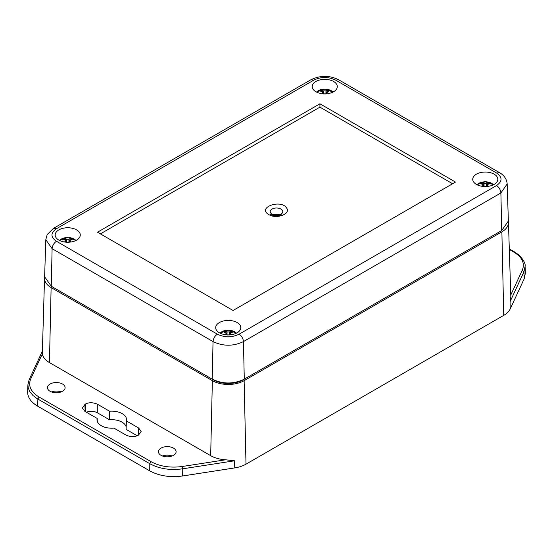 <?xml version="1.0" encoding="UTF-8"?>
<svg xmlns="http://www.w3.org/2000/svg" width="553" height="553" viewBox="0 0 553 553"><rect width="100%" height="100%" fill="white"/><g stroke="black" fill="none" stroke-linecap="round" stroke-linejoin="round"><path stroke-width="0.83" d="M62.53 384.038A8.834 5.101 180 0 1 65.116 387.736A8.834 5.101 180 0 1 59.593 392.374A8.834 5.101 180 0 1 50.04 391.248A8.834 5.101 180 0 1 47.454 387.736A8.834 5.101 180 0 1 52.832 382.953A8.834 5.101 180 0 1 62.53 384.038M173.511 448.117A8.834 5.101 180 0 1 176.103 451.815A8.834 5.101 180 0 1 170.573 456.446A8.834 5.101 180 0 1 161.027 455.326A8.834 5.101 180 0 1 158.441 451.815A8.834 5.101 180 0 1 163.812 447.024A8.834 5.101 180 0 1 173.511 448.117M86.365 412.192C90.236 410.858 93.886 411.038 97.3 412.738L109.515 419.796L109.612 411.245A14.772 8.53 180 0 1 122.22 413.651A14.772 8.53 180 0 1 126.547 419.838A14.772 8.53 180 0 1 126.388 420.93L126.098 429.37L137.185 435.771M109.515 419.796A14.502 8.371 180 0 1 122.033 422.146A14.502 8.371 180 0 1 126.181 427.082M234.742 467.914A31513.237 24805.396 148.1 0 1 234.555 460.787L182.746 468.799C170.262 470.52 159.278 468.826 149.801 463.704L36.788 398.43L33.069 395.582L29.862 391.752L28.265 388.047L27.906 384.757L27.65 391.828C27.622 397.379 30.947 402.155 37.632 406.151L149.732 470.873C159.146 475.939 170.13 477.64 182.677 475.967L234.742 467.914A25.106 14.496 -0 0 0 245.995 464.161L503.742 315.355A25.106 14.496 -0 0 0 510.239 308.857L524.189 278.802L525.343 273.293L525.094 266.304M51.498 391.925A8.565 4.942 180 0 1 61.079 391.925M162.478 456.004A8.565 4.942 180 0 1 172.059 456.004M509.32 249.486L513.903 252.127L514.753 252.044L519.308 255.306C523.732 260.2 525.654 263.857 525.087 266.29L523.94 271.813L524.189 278.802M513.903 252.127C522.267 257.29 525.06 263.318 522.288 270.203L523.94 271.813L510.053 301.731L510.239 308.857M508.366 221.497A22.466 12.975 180 0 1 508.456 222.437A22.466 12.975 180 0 1 501.875 231.845L244.129 380.658A22.466 12.975 180 0 1 212.359 380.658L210.679 455.672A24.837 14.337 -0 0 0 225.61 459.792L234.555 460.787M510.053 301.731L510.827 296.581L508.456 222.437M27.906 384.757L29.157 379.641L42.194 351.549M49.445 362.581L51.118 287.567A22.466 12.975 180 0 1 44.537 278.152L42.305 353.961A24.837 14.337 -0 0 0 49.445 362.581L210.679 455.672M44.537 278.152A22.466 12.975 180 0 1 44.627 277.212M85.238 411.543L85.238 404.139L82.362 407.969L84.858 411.321L97.169 418.427A14.772 8.53 180 0 0 97.01 419.838A14.772 8.53 180 0 0 113.946 428.119L126.257 435.225C130.916 437.07 134.932 437.07 138.312 435.225L141.195 431.651L138.699 428.043L126.388 420.93M109.612 411.245L97.3 404.139L97.3 412.738M85.238 404.139C88.736 402.28 92.752 402.28 97.3 404.139M97.169 418.427L97.266 421.268M51.118 287.567L212.359 380.658M501.039 230.933A20.765 11.986 180 0 1 500.672 231.154L242.926 379.959A20.765 11.986 180 0 1 213.562 379.959L52.321 286.869A20.765 11.986 180 0 1 51.954 286.648M271.426 214.868L270.479 214.398L281.539 214.875M100.397 233.884L319.924 107.144L452.596 183.741M76.597 229.875A12.539 7.237 180 0 1 80.268 235.129A12.539 7.237 180 0 1 72.422 241.709A12.539 7.237 180 0 1 58.86 240.12A12.539 7.237 180 0 1 55.189 235.129A12.539 7.237 180 0 1 62.821 228.334A12.539 7.237 180 0 1 76.597 229.875M237.113 322.551A12.539 7.237 180 0 1 240.783 327.805A12.539 7.237 180 0 1 232.937 334.385A12.539 7.237 180 0 1 219.375 332.788A12.539 7.237 180 0 1 215.705 327.805A12.539 7.237 180 0 1 223.336 321.01A12.539 7.237 180 0 1 237.113 322.551M476.396 174.16A12.539 7.237 180 0 1 490.172 172.619A12.539 7.237 180 0 1 497.804 179.414A12.539 7.237 180 0 1 494.133 184.398A12.539 7.237 180 0 1 480.571 185.995A12.539 7.237 180 0 1 472.725 179.414A12.539 7.237 180 0 1 476.396 174.16M315.881 81.485A12.539 7.237 180 0 1 329.657 79.943A12.539 7.237 180 0 1 337.289 86.738A12.539 7.237 180 0 1 333.618 91.729A12.539 7.237 180 0 1 320.056 93.319A12.539 7.237 180 0 1 312.21 86.738A12.539 7.237 180 0 1 315.881 81.485M501.723 230.539L500.887 192.962C500.569 189.797 499.124 187.329 496.546 185.552L239.103 334.185C231.873 337.62 224.636 337.62 217.384 334.185L56.447 241.267C50.496 237.092 50.496 232.917 56.447 228.728L53.385 228.424L47.171 234.603L45.809 239.677L44.627 276.756L51.27 286.254L212.207 379.171C222.894 384.245 233.587 384.245 244.281 379.171L501.723 230.539L508.366 221.041L507.177 183.962L500.887 192.962L243.444 341.595L244.281 379.171M97.494 232.212L319.924 103.791L455.499 182.068L233.069 310.482L97.494 232.212M319.924 103.791L319.924 107.144M227.034 334.987L229.447 334.987M224.96 334.655A16.708 9.643 -60 0 1 225.589 334.157L225.589 334.745M229.447 334.876L229.447 331.924L227.034 331.924A16.708 9.643 60 0 0 225.638 331.489A16.272 12.83 -95.1 0 0 224.186 332.325A16.708 9.643 -120 0 1 225.589 332.761L226.087 333.362L225.589 334.157M229.447 331.924A16.708 9.643 -60 0 1 230.85 331.489A16.272 12.83 95.1 0 1 231.583 331.876A16.272 12.83 95.1 0 1 232.295 332.325A16.708 9.643 120 0 0 230.898 332.761L230.401 334.8M230.898 334.745L230.401 333.362M230.898 334.157A16.708 9.643 60 0 1 231.527 334.655M229.536 334.869L230.85 331.489M225.638 331.489L226.951 334.869M66.519 242.318L68.931 242.318M64.445 241.986A16.708 9.643 -60 0 1 65.074 241.481L65.074 242.076M68.931 242.2L68.931 239.255L66.519 239.255A16.708 9.643 60 0 0 65.123 238.813A16.272 12.83 -95.1 0 0 63.671 239.649A16.708 9.643 -120 0 1 65.074 240.092L65.572 240.686L65.074 241.481M68.931 239.255A16.708 9.643 -60 0 1 70.335 238.813A16.272 12.83 95.1 0 1 71.067 239.2A16.272 12.83 95.1 0 1 71.779 239.649A16.708 9.643 120 0 0 70.383 240.092L69.885 242.131M70.383 242.076L69.885 240.686M70.383 241.481A16.708 9.643 60 0 1 71.012 241.986M69.021 242.2L70.335 238.813M65.123 238.813L66.436 242.2M484.062 186.596L486.474 186.596M481.981 186.264A16.708 9.643 -60 0 1 482.61 185.767L482.61 186.354M486.474 186.485L486.474 183.534L484.062 183.534A16.708 9.643 60 0 0 482.658 183.098A16.272 12.83 -95.1 0 0 481.214 183.935A16.708 9.643 -120 0 1 482.61 184.37L483.108 184.972L482.61 185.767M486.474 183.534A16.708 9.643 -60 0 1 487.87 183.098A16.272 12.83 95.1 0 1 488.603 183.485A16.272 12.83 95.1 0 1 489.322 183.935A16.708 9.643 120 0 0 487.919 184.37L487.421 186.409M487.919 186.354L487.421 184.972M487.919 185.767A16.708 9.643 60 0 1 488.548 186.264M486.557 186.479L487.87 183.098M482.658 183.098L483.972 186.479M323.546 93.927L325.959 93.927M321.466 93.595A16.708 9.643 -60 0 1 322.095 93.091L322.095 93.685M325.959 93.81L325.959 90.865L323.546 90.865A16.708 9.643 60 0 0 322.143 90.422A16.272 12.83 -95.1 0 0 320.699 91.259A16.708 9.643 -120 0 1 322.095 91.701L322.593 92.303L322.095 93.091M325.959 90.865A16.708 9.643 -60 0 1 327.355 90.422A16.272 12.83 95.1 0 1 328.088 90.81A16.272 12.83 95.1 0 1 328.807 91.259A16.708 9.643 120 0 0 327.404 91.701L326.906 93.74M327.404 93.685L326.906 92.303M327.404 93.091A16.708 9.643 60 0 1 328.033 93.595M326.042 93.81L327.355 90.422M322.143 90.422L323.457 93.81M501.875 231.845L503.742 315.355M244.129 380.658L245.995 464.161M225.61 459.792L182.303 466.49L182.746 468.799L182.677 475.967M182.303 466.49C170.379 468.087 159.948 466.476 151.004 461.644L149.801 463.704L149.732 470.873M151.004 461.644L39.09 397.033L37.88 399.093L37.632 406.151M138.374 435.19L138.699 428.043M84.858 404.361L85.183 411.508M522.288 270.203L510.772 295.012M39.09 397.033C30.726 391.87 27.933 385.849 30.705 378.964L42.305 353.961M30.705 378.964L29.164 379.621M268.882 214.619C276.279 219.389 290.899 214.046 286.689 208.149C281.187 198.693 256.461 207.672 268.882 214.619M272.069 214.17A6.263 3.615 180 0 1 274.876 208.115A6.263 3.615 180 0 1 282.548 212.546A6.263 3.615 180 0 1 272.069 214.17M212.207 379.171L213.043 341.595C223.191 346.406 233.325 346.406 243.444 341.595C243.133 338.429 241.682 335.954 239.103 334.185M217.384 334.185C214.799 335.954 213.354 338.429 213.043 341.595L52.106 248.684L51.27 286.254M45.809 239.684L52.106 248.684C52.424 245.518 53.869 243.044 56.447 241.267M53.385 228.424L310.827 79.791C320.346 75.249 329.629 75.249 338.671 79.791L499.608 172.709C504.184 175.308 506.707 179.061 507.177 183.962M56.447 228.728L313.89 80.095L310.827 79.791M313.89 80.095C321.12 76.66 328.358 76.66 335.609 80.095L338.671 79.791M335.609 80.095L496.546 173.006L499.608 172.709M496.546 173.006C502.497 177.181 502.497 181.363 496.546 185.552M220.08 333.162A9.055 5.226 180 0 1 234.645 331.724A9.055 5.226 180 0 1 236.407 333.162M227.034 331.924L227.034 334.876M59.565 240.493A9.055 5.226 180 0 1 74.13 239.055A9.055 5.226 180 0 1 75.892 240.493M66.519 239.255L66.519 242.2M477.101 184.771A9.055 5.226 180 0 1 491.665 183.333A9.055 5.226 180 0 1 493.428 184.771M484.062 183.534L484.062 186.485M316.586 92.102A9.055 5.226 180 0 1 331.15 90.664A9.055 5.226 180 0 1 332.913 92.102M323.546 90.865L323.546 93.81M509.299 248.898L514.753 252.044M281.615 214.841C280.751 215.449 276.065 216.624 271.364 214.834M236.546 333.093L228.244 330.189L219.942 333.093M226.087 334.8L226.087 333.362M76.031 240.424L67.729 237.52L59.427 240.424M65.572 242.131L65.572 240.686M493.566 184.702L485.264 181.799L476.963 184.702M483.108 186.409L483.108 184.972M333.051 92.033L324.749 89.13L316.447 92.033M322.593 93.74L322.593 92.303"/></g></svg>
